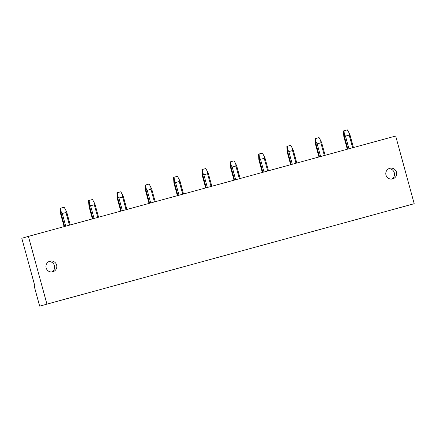 <?xml version="1.0" encoding="UTF-8"?>
<svg xmlns="http://www.w3.org/2000/svg" width="436" height="436" viewBox="0 0 436 436"><rect width="100%" height="100%" fill="white"/><g stroke="black" fill="none" stroke-linecap="round" stroke-linejoin="round"><path stroke-width="0.65" d="M46.925 304.072L28.405 236.383L21.8 238.274L34.918 286.218L34.27 286.403L39.671 306.148L414.2 203.705L395.681 136.016L28.405 236.383M385.985 175.043A5.499 5.434 -105.9 0 1 389.719 168.323A5.499 5.434 -105.9 0 1 396.466 172.176A5.499 5.434 -105.9 0 1 392.738 178.896A5.499 5.434 -105.9 0 1 385.985 175.043M46.14 267.911A5.499 5.434 -105.9 0 1 49.873 261.197A5.499 5.434 -105.9 0 1 56.62 265.05A5.499 5.434 -105.9 0 1 52.892 271.77A5.499 5.434 -105.9 0 1 46.14 267.911M414.2 203.705L39.671 306.148M68.899 298.142L384.999 211.7L68.899 298.142M389.152 210.583L407.371 205.612L389.152 210.583M66.921 298.644L47.219 304.039L66.921 298.644M391.632 179.087A5.499 5.434 74.1 0 0 388.672 168.743M48.827 261.616A5.499 5.434 -105.9 0 1 51.78 271.96M353.443 147.559L349.972 134.877L349.073 132.942L349.182 135.095L345.481 136.103L344.342 134.234L344.396 136.403L343.824 136.566L347.296 149.237M348.953 148.785L345.481 136.103M352.648 147.777L349.182 135.095M343.824 136.566L343.503 130.92L347.378 129.852L349.073 132.942M347.868 149.085L344.396 136.403M344.02 130.773L344.342 134.234M325.12 155.298L321.654 142.616L320.754 140.681L320.858 142.834L317.163 143.842L316.024 141.972L316.078 144.142L315.506 144.305L318.972 156.976M320.629 156.524L317.163 143.842M324.33 155.516L320.858 142.834M315.506 144.305L315.184 138.659L319.054 137.591L320.754 140.681M319.544 156.824L316.078 144.142M315.702 138.512L316.024 141.972M296.802 163.037L293.33 150.36L292.431 148.42L292.54 150.573L288.839 151.581L287.706 149.712L287.755 151.881L287.188 152.044L290.654 164.715M292.311 164.263L288.839 151.581M296.006 163.255L292.54 150.573M287.188 152.044L286.861 146.398L290.736 145.33L292.431 148.42M291.226 164.563L287.755 151.881M287.378 146.251L287.706 149.712M268.478 170.776L265.012 158.099L264.112 156.159L264.216 158.312L260.521 159.325L259.382 157.451L259.436 159.62L258.864 159.783L262.33 172.454M263.987 172.002L260.521 159.325M267.688 170.994L264.216 158.312M258.864 159.783L258.543 154.137L262.418 153.074L264.112 156.159M262.903 172.302L259.436 159.62M259.06 153.99L259.382 157.451M240.16 178.515L236.688 165.838L235.794 163.898L235.898 166.051L232.197 167.064L231.064 165.19L231.118 167.359L230.546 167.522L234.012 180.199M235.669 179.746L232.197 167.064M239.364 178.733L235.898 166.051M230.546 167.522L230.219 161.876L234.094 160.813L235.794 163.898M234.584 180.041L231.118 167.359M230.737 161.729L231.064 165.19M211.836 186.254L208.37 173.577L207.471 171.637L207.574 173.79L203.879 174.803L202.74 172.929L202.795 175.098L202.222 175.261L205.694 187.938M207.345 187.485L203.879 174.803M211.046 186.472L207.574 173.79M202.222 175.261L201.901 169.615L205.776 168.552L207.471 171.637M206.266 187.78L202.795 175.098M202.418 169.468L202.74 172.929M183.518 193.993L180.052 181.316L179.152 179.376L179.256 181.529L175.555 182.542L174.422 180.668L174.476 182.837L173.904 183L177.37 195.677M179.027 195.224L175.555 182.542M182.728 194.211L179.256 181.529M173.904 183L173.577 177.354L177.452 176.291L179.152 179.376M177.943 195.519L174.476 182.837M174.1 177.207L174.422 180.668M155.2 201.737L151.728 189.055L150.829 187.115L150.938 189.268L147.237 190.281L146.098 188.406L146.153 190.576L145.586 190.739L149.052 203.416M150.709 202.963L147.237 190.281M154.404 201.95L150.938 189.268M145.586 190.739L145.259 185.093L149.134 184.03L150.829 187.115M149.624 203.258L146.153 190.576M145.777 184.946L146.098 188.406M126.876 209.476L123.41 196.794L122.511 194.854L122.614 197.007L118.919 198.02L117.78 196.151L117.834 198.32L117.262 198.478L120.728 211.155M122.385 210.702L118.919 198.02M126.086 209.689L122.614 197.007M117.262 198.478L116.941 192.832L120.81 191.769L122.511 194.854M121.301 210.997L117.834 198.32M117.458 192.685L117.78 196.151M98.558 217.215L95.086 204.533L94.192 202.593L94.296 204.751L90.595 205.759L89.462 203.89L89.511 206.059L88.944 206.223L92.41 218.894M94.067 218.441L90.595 205.759M97.762 217.428L94.296 204.751M88.944 206.223L88.617 200.571L92.492 199.508L94.192 202.593M92.982 218.736L89.511 206.059M89.135 200.424L89.462 203.89M70.234 224.954L66.768 212.272L65.869 210.332L65.972 212.49L62.277 213.498L61.138 211.629L61.193 213.798L60.62 213.962L64.087 226.633M65.743 226.18L62.277 213.498M69.444 225.172L65.972 212.49M60.62 213.962L60.299 208.31L64.174 207.247L65.869 210.332M64.659 226.475L61.193 213.798M60.817 208.163L61.138 211.629"/></g></svg>
